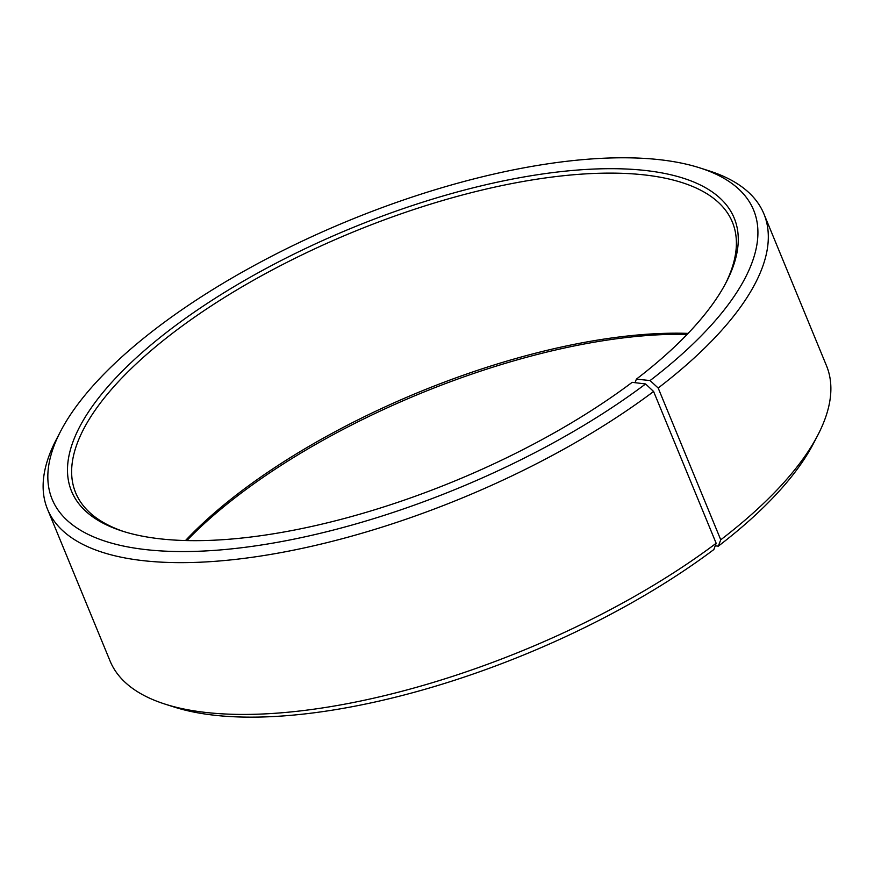 <?xml version="1.0" encoding="UTF-8"?>
<svg xmlns="http://www.w3.org/2000/svg" width="874" height="874" viewBox="0 0 874 874"><rect width="100%" height="100%" fill="white"/><g stroke="black" fill="none" stroke-linecap="round" stroke-linejoin="round"><path stroke-width="1.31" d="M124.283 531.72A355.15 135.339 157.6 0 1 75.656 492.772A355.15 135.339 157.6 0 1 352.441 232.309A355.15 135.339 157.6 0 1 732.368 222.094A355.15 135.339 157.6 0 1 725.311 283.995M716.156 543.278A387.444 147.64 157.6 0 1 165.11 704.138L174.265 707.066A379.371 144.571 157.6 0 0 713.84 549.549L716.156 543.278L653.599 391.486L645.591 383.959L632.164 382.342A358.384 136.573 157.6 0 1 122.436 531.141A358.384 136.573 157.6 0 1 350.835 228.409A358.384 136.573 157.6 0 1 726.218 282.28A358.384 136.573 157.6 0 1 636.392 379.13L635.431 381.665L635.89 382.79M185.496 540.547A355.15 135.339 157.6 0 1 688.089 333.387M186.839 540.58A358.384 136.573 157.6 0 1 687.161 334.36M645.591 383.959A379.371 144.571 157.6 0 1 219.243 550.019A379.371 144.571 157.6 0 1 60.601 431.297A379.371 144.571 157.6 0 1 347.786 221.013A379.371 144.571 157.6 0 1 699.735 167.863L708.89 170.791A387.444 147.64 157.6 0 1 763.931 213.933L826.487 365.714A387.444 147.64 157.6 0 1 817.835 435.11L813.399 443.631A379.371 144.571 157.6 0 1 718.319 546.152L720.744 539.793L658.177 388.012L650.07 380.561L636.392 379.13M715.216 545.824L718.319 546.152M165.11 704.138A387.444 147.64 157.6 0 1 110.069 661.006L47.513 509.214A387.444 147.64 157.6 0 1 56.165 439.83L60.601 431.297M817.835 435.11A387.444 147.64 157.6 0 1 720.744 539.793M653.599 391.486A387.444 147.64 157.6 0 1 287.83 551.297A387.444 147.64 157.6 0 1 47.513 509.214M763.931 213.933A387.444 147.64 157.6 0 1 658.177 388.012M699.735 167.863A379.371 144.571 157.6 0 1 650.07 380.561"/></g></svg>
